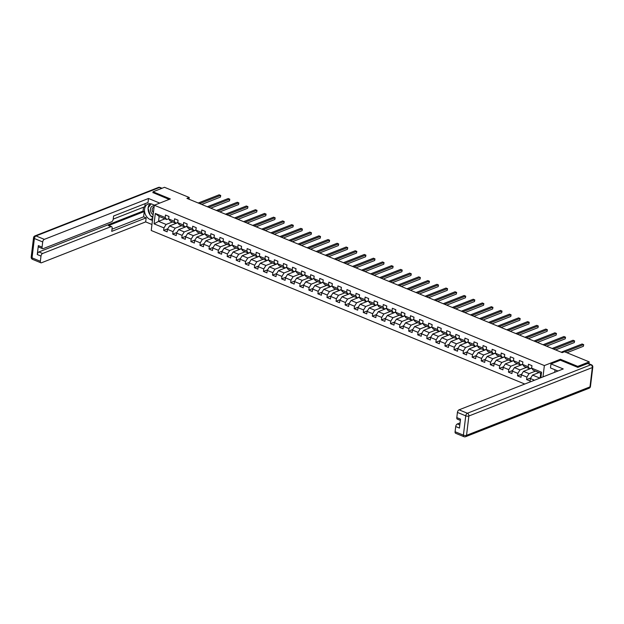 <?xml version="1.0" encoding="UTF-8"?>
<svg xmlns="http://www.w3.org/2000/svg" width="624" height="624" viewBox="0 0 624 624"><rect width="100%" height="100%" fill="white"/><g stroke="black" fill="none" stroke-linecap="round" stroke-linejoin="round"><path stroke-width="0.94" d="M577.645 367.31L577.754 366.389L560.422 359.26L544.362 365.563L154.292 205.234L151.234 230.498L524.776 384.033M544.362 365.563L542.989 376.888M540.142 378.004L540.719 373.269L533.153 370.165L531.648 368.152L531.952 365.664L528.466 364.229L528.161 366.717L522.577 364.424L514.41 367.622L519.995 369.915L526.422 367.396M534.503 380.219L530.392 378.534L530.096 381.022L526.601 379.587L526.906 377.099L521.321 374.806L523.489 371.35L531.656 368.144L541.538 372.216L540.875 377.715M521.321 374.806L521.017 377.294L517.53 375.859L521.68 374.228M168.714 218.751L166.702 219.539L159.143 216.434L155.314 213.463L154.058 223.844L163.94 227.908L163.644 230.396L167.131 231.832L167.435 229.343L173.02 231.637L172.715 234.133L176.21 235.56L176.506 233.072L182.091 235.365L181.787 237.861L185.281 239.296L185.585 236.8L191.162 239.093L190.866 241.589L194.353 243.025L194.657 240.529L200.242 242.83L199.937 245.318L203.432 246.753L203.728 244.257L209.313 246.558L209.009 249.046L212.503 250.481L212.807 247.993L218.384 250.286L218.088 252.775L221.575 254.21L221.879 251.722L227.464 254.015L227.159 256.511L230.654 257.938L230.95 255.45L236.535 257.743L236.231 260.239L239.725 261.674L240.029 259.178L245.606 261.472L245.31 263.968L248.797 265.403L249.101 262.907L254.686 265.208L254.381 267.696L257.876 269.131L258.172 266.635L263.757 268.936L263.453 271.424L266.947 272.86L267.251 270.371L272.828 272.665L272.532 275.153L276.019 276.588L276.323 274.1L281.908 276.393L281.603 278.889L285.098 280.324L285.394 277.828L290.979 280.121L290.683 282.617L294.169 284.053L294.473 281.557L300.058 283.85L299.754 286.346L303.241 287.781L303.545 285.285L309.13 287.586L308.825 290.074L312.32 291.509L312.616 289.021L318.201 291.314L317.905 293.803L321.391 295.238L321.695 292.75L327.28 295.043L326.976 297.531L330.463 298.966L330.767 296.478L336.352 298.771L336.047 301.267L339.542 302.702L339.838 300.206L345.423 302.5L345.127 304.996L348.613 306.431L348.917 303.935L354.502 306.236L354.198 308.724L357.685 310.159L357.989 307.663L363.574 309.964L363.269 312.452L366.764 313.888L367.06 311.399L372.645 313.693L372.349 316.181L375.835 317.616L376.139 315.128L381.724 317.421L381.42 319.917L384.907 321.344L385.211 318.856L390.796 321.149L390.491 323.645L393.986 325.081L394.282 322.585L399.867 324.878L399.571 327.374L403.057 328.809L403.361 326.313L408.946 328.614L408.642 331.102L412.129 332.537L412.433 330.041L418.018 332.342L417.713 334.831L421.208 336.266L421.504 333.778L427.089 336.071L426.793 338.559L430.279 339.994L430.583 337.506L436.168 339.799L435.864 342.295L439.351 343.73L439.655 341.234L445.24 343.528L444.935 346.024L448.43 347.459L448.726 344.963L454.311 347.256L454.015 349.752L457.501 351.187L457.805 348.691L463.39 350.992L463.086 353.48L466.573 354.916L466.877 352.427L472.462 354.721L472.157 357.209L475.652 358.644L475.948 356.156L481.533 358.449L481.237 360.937L484.723 362.372L485.027 359.884L490.612 362.177L490.308 364.673L493.795 366.109L494.099 363.613L499.684 365.906L499.379 368.402L502.874 369.837L503.17 367.341L508.755 369.634L508.459 372.13L511.945 373.565L512.249 371.069L517.834 373.37L517.53 375.859M155.314 213.463L165.196 217.526L165.5 215.038L168.995 216.473L168.691 218.962L174.275 221.255L174.572 218.767L178.066 220.202L177.762 222.69L183.347 224.991L183.651 222.495L187.138 223.93L186.841 226.426L192.418 228.719L192.722 226.223L196.217 227.659L195.913 230.155L201.497 232.448L201.794 229.952L205.288 231.387L204.984 233.883L210.569 236.176L210.873 233.688L214.36 235.123L214.063 237.611L219.64 239.905L219.944 237.416L223.439 238.852L223.135 241.34L228.719 243.633L229.016 241.145L232.51 242.58L232.206 245.068L237.791 247.369L238.095 244.873L241.582 246.308L241.285 248.804L246.862 251.098L247.166 248.602L250.661 250.037L250.357 252.533L255.941 254.826L256.238 252.338L259.732 253.765L259.428 256.261L265.013 258.554L265.317 256.066L268.804 257.501L268.507 259.99L274.092 262.283L274.388 259.795L277.883 261.23L277.579 263.718L283.163 266.019L283.468 263.523L286.954 264.958L286.65 267.446L292.235 269.747L292.539 267.251L296.026 268.687L295.729 271.183L301.314 273.476L301.61 270.98L305.105 272.415L304.801 274.911L310.385 277.204L310.69 274.716L314.176 276.143L313.872 278.639L319.457 280.933L319.761 278.444L323.248 279.88L322.951 282.368L328.536 284.661L328.832 282.173L332.327 283.608L332.023 286.096L337.607 288.397L337.912 285.901L341.398 287.336L341.094 289.832L346.679 292.126L346.983 289.63L350.47 291.065L350.173 293.561L355.758 295.854L356.054 293.358L359.549 294.793L359.245 297.289L364.829 299.582L365.134 297.094L368.62 298.529L368.316 301.018L373.901 303.311L374.205 300.823L377.692 302.258L377.395 304.746L382.98 307.039L383.276 304.551L386.771 305.986L386.467 308.474L392.051 310.775L392.356 308.279L395.842 309.715L395.538 312.211L401.123 314.504L401.427 312.008L404.914 313.443L404.617 315.939L410.202 318.232L410.498 315.736L413.993 317.171L413.689 319.667L419.273 321.961L419.578 319.472L423.064 320.908L422.76 323.396L428.345 325.689L428.649 323.201L432.136 324.636L431.839 327.124L437.424 329.425L437.72 326.929L441.215 328.364L440.911 330.853L446.495 333.154L446.8 330.658L450.286 332.093L449.982 334.589L455.567 336.882L455.871 334.386L459.358 335.821L459.061 338.317L464.646 340.61L464.942 338.122L468.437 339.55L468.133 342.046L473.717 344.339L474.022 341.851L477.508 343.286L477.204 345.774L482.789 348.067L483.093 345.579L486.58 347.014L486.283 349.502L491.868 351.803L492.164 349.307L495.659 350.743L495.355 353.231L500.939 355.532L501.244 353.036L504.73 354.471L504.426 356.967L510.011 359.26L510.315 356.764L513.802 358.199L513.505 360.695L519.09 362.989L519.386 360.5L522.881 361.936L522.577 364.424L524.082 366.436L529.667 368.729L531.679 367.942M189.002 199.22L189.212 197.465L186.919 198.362L562.216 352.622L564.509 351.725L589.228 361.881L577.754 366.389M535.493 371.124L529.074 373.643L523.489 371.35M529.667 368.729L528.161 366.717M526.906 377.099L529.074 373.643M513.505 360.695L515.011 362.708L520.595 365.001L522.6 364.213M520.595 365.001L519.09 362.989M517.834 373.37L519.995 369.915M512.249 371.069L514.41 367.622M494.099 363.613L496.267 360.165L504.426 356.959L505.931 358.972L511.516 361.273L513.529 360.485M517.343 363.667L510.923 366.187L505.339 363.893L513.505 360.688M511.516 361.273L510.011 359.26M508.755 369.634L510.923 366.187M503.17 367.341L505.339 363.893M485.027 359.884L487.188 356.429L495.355 353.231L496.86 355.243L502.445 357.544L504.457 356.749M508.271 359.939L501.852 362.458L496.267 360.165M502.445 357.544L500.939 355.532M499.684 365.906L501.852 362.458M486.283 349.502L487.789 351.515L493.373 353.808L495.378 353.02M499.2 356.203L492.773 358.73L487.188 356.429M493.373 353.808L491.868 351.803M490.612 362.177L492.773 358.73M466.877 352.427L469.045 348.972L477.204 345.766L478.709 347.786L484.294 350.08L486.307 349.292M490.121 352.474L483.701 354.994L478.117 352.7L486.283 349.495M484.294 350.08L482.789 348.067M481.533 358.449L483.701 354.994M475.948 356.156L478.117 352.7M457.805 348.691L459.966 345.244L468.133 342.038L469.638 344.058L475.223 346.351L477.235 345.563M481.049 348.746L474.63 351.265L469.045 348.972M475.223 346.351L473.717 344.339M472.462 354.721L474.63 351.265M448.726 344.963L450.895 341.515L459.061 338.309L460.567 340.33L466.151 342.623L468.156 341.835M471.978 345.017L465.551 347.537L459.966 345.244M466.151 342.623L464.646 340.61M463.39 350.992L465.551 347.537M439.655 341.234L441.823 337.779L449.982 334.581L451.487 336.593L457.072 338.894L459.085 338.107M462.899 341.289L456.479 343.808L450.895 341.515M457.072 338.894L455.567 336.882M454.311 347.256L456.479 343.808M430.583 337.506L432.744 334.051L440.911 330.853L442.416 332.865L448.001 335.158L450.013 334.37M453.827 337.561L447.408 340.08L441.823 337.779M448.001 335.158L446.495 333.154M445.24 343.528L447.408 340.08M421.504 333.778L423.673 330.322L431.839 327.116L433.345 329.137L438.929 331.43L440.934 330.642M444.756 333.824L438.329 336.352L432.744 334.051M438.929 331.43L437.424 329.425M436.168 339.799L438.329 336.352M412.433 330.041L414.601 326.594L422.76 323.388L424.265 325.408L429.85 327.701L431.863 326.914M435.677 330.096L429.257 332.615L423.673 330.322M429.85 327.701L428.345 325.689M427.089 336.071L429.257 332.615M413.689 319.667L415.194 321.68L420.779 323.973L422.791 323.185M426.605 326.368L420.186 328.887L414.601 326.594M420.779 323.973L419.273 321.961M418.018 332.342L420.186 328.887M394.282 322.585L396.451 319.137L404.617 315.931L406.123 317.951L411.707 320.245L413.712 319.457M417.534 322.639L411.107 325.159L405.522 322.865L413.689 319.66M411.707 320.245L410.202 318.232M408.946 328.614L411.107 325.159M403.361 326.313L405.522 322.865M385.211 318.856L387.379 315.401L395.538 312.203L397.043 314.215L402.628 316.516L404.641 315.721M408.455 318.911L402.035 321.43L396.451 319.137M402.628 316.516L401.123 314.504M399.867 324.878L402.035 321.43M376.139 315.128L378.3 311.672L386.467 308.474L387.972 310.487L393.557 312.78L395.569 311.992M399.383 315.182L392.964 317.702L387.379 315.401M393.557 312.78L392.051 310.775M390.796 321.149L392.964 317.702M367.06 311.399L369.229 307.944L377.395 304.738L378.901 306.758L384.485 309.052L386.49 308.264M390.312 311.446L383.885 313.973L378.3 311.672M384.485 309.052L382.98 307.039M381.724 317.421L383.885 313.973M357.989 307.663L360.157 304.216L368.316 301.01L369.821 303.03L375.406 305.323L377.419 304.535M381.233 307.718L374.813 310.237L369.229 307.944M375.406 305.323L373.901 303.311M372.645 313.693L374.813 310.237M348.917 303.935L351.078 300.487L359.245 297.281L360.75 299.302L366.335 301.595L368.347 300.807M372.161 303.989L365.742 306.509L360.157 304.216M366.335 301.595L364.829 299.582M363.574 309.964L365.742 306.509M339.838 300.206L342.007 296.759L350.173 293.553L351.679 295.565L357.263 297.866L359.268 297.079M363.09 300.261L356.663 302.78L351.078 300.487M357.263 297.866L355.758 295.854M354.502 306.236L356.663 302.78M341.094 289.832L342.599 291.837L348.184 294.138L350.197 293.342M354.011 296.533L347.591 299.052L342.007 296.759M348.184 294.138L346.679 292.126M345.423 302.5L347.591 299.052M321.695 292.75L323.856 289.294L332.023 286.088L333.528 288.109L339.113 290.402L341.125 289.614M344.939 292.804L338.52 295.324L332.935 293.023L341.094 289.825M339.113 290.402L337.607 288.397M336.352 298.771L338.52 295.324M330.767 296.478L332.935 293.023M312.616 289.021L314.785 285.566L322.951 282.36L324.457 284.38L330.041 286.673L332.046 285.886M335.868 289.068L329.441 291.587L323.856 289.294M330.041 286.673L328.536 284.661M327.28 295.043L329.441 291.587M313.872 278.639L315.377 280.652L320.962 282.945L322.975 282.157M326.789 285.34L320.369 287.859L314.785 285.566M320.962 282.945L319.457 280.933M318.201 291.314L320.369 287.859M294.473 281.557L296.634 278.109L304.801 274.903L306.306 276.923L311.891 279.217L313.903 278.429M317.717 281.611L311.298 284.131L305.713 281.837L313.872 278.632M311.891 279.217L310.385 277.204M309.13 287.586L311.298 284.131M303.545 285.285L305.713 281.837M285.394 277.828L287.563 274.381L295.729 271.175L297.235 273.187L302.819 275.488L304.824 274.7M308.646 277.883L302.219 280.402L296.634 278.109M302.819 275.488L301.314 273.476M300.058 283.85L302.219 280.402M276.323 274.1L278.491 270.644L286.65 267.446L288.155 269.459L293.74 271.76L295.753 270.964M299.567 274.154L293.147 276.674L287.563 274.381M293.74 271.76L292.235 269.747M290.979 280.121L293.147 276.674M267.251 270.371L269.412 266.916L277.579 263.71L279.084 265.73L284.669 268.024L286.681 267.236M290.495 270.418L284.076 272.945L278.491 270.644M284.669 268.024L283.163 266.019M281.908 276.393L284.076 272.945M258.172 266.635L260.341 263.188L268.507 259.982L270.013 262.002L275.59 264.295L277.602 263.507M281.424 266.69L274.997 269.209L269.412 266.916M275.59 264.295L274.092 262.283M272.828 272.665L274.997 269.209M249.101 262.907L251.269 259.459L259.428 256.253L260.933 258.274L266.518 260.567L268.531 259.779M272.345 262.961L265.925 265.481L260.341 263.188M266.518 260.567L265.013 258.554M263.757 268.936L265.925 265.481M240.029 259.178L242.19 255.731L250.357 252.525L251.862 254.545L257.447 256.838L259.459 256.051M263.273 259.233L256.854 261.752L251.269 259.459M257.447 256.838L255.941 254.826M254.686 265.208L256.854 261.752M241.285 248.804L242.791 250.809L248.368 253.11L250.38 252.314M254.202 255.505L247.775 258.024L242.19 255.731M248.368 253.11L246.862 251.098M245.606 261.472L247.775 258.024M221.879 251.722L224.047 248.266L232.206 245.068L233.711 247.081L239.296 249.374L241.309 248.586M245.123 251.776L238.703 254.296L233.119 251.995L241.285 248.797M239.296 249.374L237.791 247.369M236.535 257.743L238.703 254.296M230.95 255.45L233.119 251.995M212.807 247.993L214.968 244.538L223.135 241.332L224.64 243.352L230.225 245.645L232.237 244.858M236.051 248.04L229.632 250.567L224.047 248.266M230.225 245.645L228.719 243.633M227.464 254.015L229.632 250.567M214.063 237.611L215.569 239.624L221.146 241.917L223.158 241.129M226.98 244.312L220.553 246.831L214.968 244.538M221.146 241.917L219.64 239.905M218.384 250.286L220.553 246.831M194.657 240.529L196.825 237.081L204.984 233.875L206.489 235.895L212.074 238.189L214.087 237.401M217.901 240.583L211.481 243.103L205.897 240.809L214.063 237.604M212.074 238.189L210.569 236.176M209.313 246.558L211.481 243.103M203.728 244.257L205.897 240.809M185.585 236.8L187.746 233.353L195.913 230.147L197.418 232.159L203.003 234.46L205.015 233.672M208.829 236.855L202.41 239.374L196.825 237.081M203.003 234.46L201.497 232.448M200.242 242.83L202.41 239.374M176.506 233.072L178.675 229.616L186.841 226.418L188.347 228.431L193.924 230.732L195.936 229.936M199.758 233.126L193.331 235.646L187.746 233.353M193.924 230.732L192.418 228.719M191.162 239.093L193.331 235.646M167.435 229.343L169.603 225.888L177.762 222.682L179.267 224.702L184.852 226.996L186.865 226.208M190.679 229.398L184.259 231.917L178.675 229.616M184.852 226.996L183.347 224.991M182.091 235.365L184.259 231.917M168.691 218.962L170.196 220.974L175.781 223.267L177.793 222.479M181.607 225.662L175.188 228.181L169.603 225.888M175.781 223.267L174.275 221.255M173.02 231.637L175.188 228.181M172.536 221.933L166.109 224.453L158.551 221.348L164.97 218.829M166.702 219.539L165.196 217.526M163.94 227.908L166.109 224.453M154.058 223.844L158.551 221.348L159.143 216.434M154.292 205.234L170.352 198.931L153.02 191.802L152.911 192.722M153.02 191.802L164.494 187.301L189.212 197.465M589.001 363.776L589.228 361.881M538.988 372.559L532.561 375.079L539.908 378.097M540.719 373.269L541.538 372.216M530.392 378.534L532.561 375.079M163.644 230.396L167.794 228.774M172.715 234.133L176.865 232.502M181.787 237.861L185.936 236.231M190.866 241.589L195.016 239.959M199.937 245.318L204.087 243.688M209.009 249.046L213.158 247.416M218.088 252.775L222.238 251.152M227.159 256.511L231.309 254.881M236.231 260.239L240.388 258.609M245.31 263.968L249.46 262.337M254.381 267.696L258.531 266.066M263.453 271.424L267.61 269.794M272.532 275.153L276.682 273.53M281.603 278.889L285.753 277.259M290.683 282.617L294.832 280.987M299.754 286.346L303.904 284.716M308.825 290.074L312.975 288.444M317.905 293.803L322.054 292.18M326.976 297.531L331.126 295.909M336.047 301.267L340.197 299.637M345.127 304.996L349.276 303.365M354.198 308.724L358.348 307.094M363.269 312.452L367.419 310.822M372.349 316.181L376.498 314.558M381.42 319.917L385.57 318.287M390.491 323.645L394.641 322.015M399.571 327.374L403.72 325.744M408.642 331.102L412.792 329.472M417.713 334.831L421.863 333.2M426.793 338.559L430.942 336.937M435.864 342.295L440.014 340.665M444.935 346.024L449.085 344.393M454.015 349.752L458.164 348.122M463.086 353.48L467.236 351.85M472.157 357.209L476.307 355.586M481.237 360.937L485.386 359.315M490.308 364.673L494.458 363.043M499.379 368.402L503.529 366.772M508.459 372.13L512.608 370.5M526.601 379.587L530.751 377.965M560.422 359.26L560.305 360.235M168.956 216.778L168.87 216.91A1.973 1.061 112.3 0 0 168.87 217.472M201.708 204.438L220.42 197.098L220.623 195.39L199.68 203.611M220.42 197.098L220.724 195.491L219.172 194.797L198.229 203.011M154.206 205.967A4.844 3.635 -111.4 0 0 150.649 208.252A4.844 3.635 -111.4 0 0 151.913 213.658A4.844 3.635 -111.4 0 0 153.145 214.734M154.058 207.176A3.315 2.488 -111.4 0 0 153.598 207.293A3.315 2.488 -111.4 0 0 153.2 212.48A3.315 2.488 -111.4 0 0 153.387 212.69M152.903 216.731L150.353 215.686L147.989 208.01L151.172 203.869M152.451 220.451L150.173 219.515A8.385 6.295 -111.4 0 1 144.589 211.63A8.385 6.295 -111.4 0 1 148.036 204.025A8.385 6.295 -111.4 0 1 152.03 204.149L154.479 205.156M159.744 203.096L148.504 198.471L148.021 202.504L113.599 216.013L113.209 219.219A2.239 1.201 112.3 0 1 111.587 221.809L43.204 248.641A2.239 1.201 112.3 0 1 42.596 248.664L38.875 247.135A2.239 1.201 -67.7 0 1 38.353 245.606L37.268 254.545A2.239 1.201 -67.7 0 1 38.891 251.963L143.068 211.076L143.536 207.215M113.225 219.11L144.823 206.708L145.197 203.611M143.068 211.076L144.238 211.559L143.598 216.817L146.156 217.862L145.673 221.894L41.488 262.774A2.239 1.201 112.3 0 1 40.888 262.798A2.239 1.201 112.3 0 1 40.365 261.269L40.989 256.082L37.268 254.545M151.96 224.484L145.673 221.894M148.504 198.471L44.327 239.359A2.239 1.201 112.3 0 0 42.697 241.948L42.073 247.135A2.239 1.201 112.3 0 0 42.596 248.664M38.891 251.963L42.611 253.492L110.994 226.652A2.239 1.201 112.3 0 1 111.602 226.637A2.239 1.201 112.3 0 1 112.125 228.166L111.735 231.371L146.156 217.862M42.611 253.492A2.239 1.201 112.3 0 0 40.989 256.082M152.927 192.582L169.151 199.399M110.994 226.652L108.436 225.607L144.238 211.559M108.436 225.607A2.239 1.201 -67.7 0 1 109.036 225.584L111.602 226.637M112 229.211L143.598 216.817M150.002 203.697A8.385 6.295 -111.4 0 0 148.177 207.761M148.122 208.455A8.385 6.295 -111.4 0 0 150.181 215.116M150.766 215.849A8.385 6.295 -111.4 0 0 152.794 217.589M557.973 371.007L550.477 367.926L550.961 363.901L563.238 368.94L459.053 409.828L467.376 413.244L590.827 364.798L587.683 363.511L577.816 367.38L560.368 360.204L550.961 363.901M555.009 369.79L554.713 372.286M460.067 422.893L457.345 423.961L459.818 424.975M455.091 431.738L463.406 435.154A2.239 1.201 112.3 0 0 463.936 436.683L455.621 433.267A2.239 1.201 -67.7 0 1 455.091 431.738L455.723 426.551A2.239 1.201 -67.7 0 1 457.345 423.961M460.372 420.381L457.33 419.133A2.239 1.201 -67.7 0 1 456.799 417.604L457.431 412.417A2.239 1.201 -67.7 0 1 459.053 409.828M455.723 426.551L459.443 428.08L460.528 419.133L456.799 417.604M587.683 363.511A2.239 1.201 -67.7 0 1 588.292 363.488L591.427 364.775A2.239 1.201 112.3 0 0 590.827 364.798A2.239 1.677 68.6 0 1 592.324 367.567L468.866 416.013L466.534 435.334L589.984 386.888L592.324 367.567A2.239 0.866 -173.1 0 0 592.8 367.115A2.239 2.239 0 0 0 591.427 364.775M178.027 220.506L177.957 220.607A1.973 1.061 112.3 0 0 177.941 221.2M210.779 208.174L229.492 200.827L229.694 199.118L208.759 207.34M229.492 200.827L229.796 199.22L228.244 198.526L207.301 206.739M187.099 224.234L187.013 224.367A1.973 1.061 112.3 0 0 187.021 224.929M219.851 211.903L238.563 204.555L238.774 202.855L217.831 211.068M238.563 204.555L238.867 202.948L237.315 202.254L216.38 210.467M196.178 227.963L196.092 228.095A1.973 1.061 112.3 0 0 196.092 228.657M228.93 215.631L247.642 208.291L247.845 206.583L226.902 214.796M247.642 208.291L247.946 206.677L246.394 205.982L225.451 214.204M205.249 231.699L205.179 231.8A1.973 1.061 112.3 0 0 205.163 232.385M238.001 219.359L256.714 212.02L256.916 210.311L235.981 218.525M256.714 212.02L257.018 210.413L255.466 209.711L234.523 217.932M214.321 235.427L214.235 235.56A1.973 1.061 112.3 0 0 214.243 236.114M247.073 223.088L265.785 215.748L265.996 214.04L245.053 222.261M265.785 215.748L266.089 214.141L264.537 213.439L243.602 221.66M223.4 239.156L223.314 239.288A1.973 1.061 112.3 0 0 223.314 239.85M256.152 226.816L274.864 219.476L275.067 217.768L254.124 225.989M274.864 219.476L275.168 217.87L273.616 217.175L252.673 225.389M232.471 242.884L232.385 243.017A1.973 1.061 112.3 0 0 232.385 243.578M265.223 230.552L283.936 223.205L284.138 221.497L263.203 229.718M283.936 223.205L284.24 221.598L282.688 220.904L261.745 229.117M241.55 246.613L241.457 246.745A1.973 1.061 112.3 0 0 241.465 247.307M274.303 234.281L293.007 226.933L293.218 225.233L272.275 233.446M293.007 226.933L293.311 225.326L291.759 224.632L270.824 232.853M250.622 250.349L250.552 250.45A1.973 1.061 112.3 0 0 250.536 251.035M283.374 238.009L302.086 230.669L302.289 228.961L281.346 237.175M302.086 230.669L302.39 229.055L300.838 228.361L279.895 236.582M259.693 254.077L259.607 254.202A1.973 1.061 112.3 0 0 259.607 254.764M292.445 241.738L311.158 234.398L311.36 232.69L290.425 240.903M311.158 234.398L311.462 232.791L309.91 232.089L288.967 240.31M268.772 257.806L268.679 257.938A1.973 1.061 112.3 0 0 268.687 258.492M301.525 245.466L320.229 238.126L320.44 236.418L299.497 244.639M320.229 238.126L320.533 236.519L318.981 235.825L298.046 244.039M277.844 261.534L277.774 261.635A1.973 1.061 112.3 0 0 277.758 262.228M310.596 249.194L329.308 241.855L329.511 240.146L308.568 248.368M329.308 241.855L329.612 240.248L328.06 239.554L307.117 247.767M286.915 265.262L286.829 265.395A1.973 1.061 112.3 0 0 286.829 265.957M319.667 252.931L338.38 245.583L338.582 243.883L317.647 252.096M338.38 245.583L338.684 243.976L337.132 243.282L316.189 251.495M295.994 268.991L295.901 269.123A1.973 1.061 112.3 0 0 295.909 269.685M328.747 256.659L347.451 249.319L347.662 247.611L326.719 255.824M347.451 249.319L347.755 247.705L346.203 247.01L325.268 255.232M305.066 272.727L304.996 272.828A1.973 1.061 112.3 0 0 304.98 273.413M337.818 260.387L356.53 253.048L356.733 251.339L335.79 259.553M356.53 253.048L356.834 251.441L355.282 250.739L334.339 258.96M314.137 276.455L314.051 276.588A1.973 1.061 112.3 0 0 314.051 277.142M346.889 264.116L365.602 256.776L365.804 255.068L344.869 263.289M365.602 256.776L365.906 255.169L364.354 254.467L343.411 262.688M323.216 280.184L323.123 280.316A1.973 1.061 112.3 0 0 323.131 280.878M355.969 267.844L374.673 260.504L374.884 258.796L353.941 267.017M374.673 260.504L374.977 258.898L373.425 258.203L352.49 266.417M332.288 283.912L332.202 284.045A1.973 1.061 112.3 0 0 332.202 284.606M365.04 271.58L383.752 264.233L383.955 262.525L363.012 270.746M383.752 264.233L384.056 262.626L382.504 261.932L361.561 270.145M341.359 287.641L341.273 287.773A1.973 1.061 112.3 0 0 341.273 288.335M374.111 275.309L392.824 267.961L393.026 266.261L372.091 274.474M392.824 267.961L393.128 266.354L391.576 265.66L370.633 273.874M350.438 291.369L350.345 291.502A1.973 1.061 112.3 0 0 350.353 292.063M383.191 279.037L401.895 271.697L402.106 269.989L381.163 278.203M401.895 271.697L402.199 270.083L400.647 269.389L379.712 277.61M359.51 295.105L359.424 295.23A1.973 1.061 112.3 0 0 359.424 295.792M392.262 282.766L410.974 275.426L411.177 273.718L390.234 281.931M410.974 275.426L411.278 273.819L409.726 273.117L388.783 281.338M368.581 298.834L368.495 298.966A1.973 1.061 112.3 0 0 368.503 299.52M401.333 286.494L420.046 279.154L420.248 277.446L399.313 285.667M420.046 279.154L420.35 277.547L418.798 276.845L397.855 285.067M377.66 302.562L377.567 302.695A1.973 1.061 112.3 0 0 377.575 303.256M410.413 290.222L429.117 282.883L429.328 281.174L408.385 289.396M429.117 282.883L429.421 281.276L427.869 280.582L406.934 288.795M386.732 306.29L386.646 306.423A1.973 1.061 112.3 0 0 386.646 306.985M419.484 293.959L438.196 286.611L438.399 284.903L417.456 293.124M438.196 286.611L438.5 285.004L436.948 284.31L416.005 292.523M395.803 310.019L395.717 310.151A1.973 1.061 112.3 0 0 395.725 310.713M428.555 297.687L447.268 290.339L447.47 288.639L426.535 296.852M447.268 290.339L447.572 288.733L446.02 288.038L425.077 296.252M404.882 313.755L404.789 313.88A1.973 1.061 112.3 0 0 404.797 314.441M437.635 301.415L456.339 294.076L456.55 292.367L435.607 300.581M456.339 294.076L456.643 292.461L455.091 291.767L434.156 299.988M413.954 317.483L413.868 317.608A1.973 1.061 112.3 0 0 413.868 318.17M446.706 305.144L465.418 297.804L465.621 296.096L444.678 304.309M465.418 297.804L465.722 296.197L464.17 295.495L443.227 303.716M423.025 321.212L422.939 321.344A1.973 1.061 112.3 0 0 422.947 321.898M455.777 308.872L474.49 301.532L474.692 299.824L453.757 308.045M474.49 301.532L474.794 299.926L473.242 299.231L452.299 307.445M432.104 324.94L432.011 325.073A1.973 1.061 112.3 0 0 432.019 325.634M464.857 312.601L483.561 305.261L483.772 303.553L462.829 311.774M483.561 305.261L483.865 303.654L482.313 302.96L461.378 311.173M441.176 328.669L441.09 328.801A1.973 1.061 112.3 0 0 441.09 329.363M473.928 316.337L492.64 308.989L492.843 307.281L471.9 315.502M492.64 308.989L492.944 307.382L491.392 306.688L470.449 314.902M450.247 332.397L450.185 332.506A1.973 1.061 112.3 0 0 450.169 333.091M482.999 320.065L501.712 312.725L501.914 311.017L480.979 319.231M501.712 312.725L502.016 311.111L500.464 310.417L479.521 318.638M459.326 336.133L459.241 336.258A1.973 1.061 112.3 0 0 459.241 336.82M492.079 323.794L510.783 316.454L510.994 314.746L490.051 322.959M510.783 316.454L511.087 314.839L509.535 314.145L488.6 322.366M468.398 339.862L468.312 339.994A1.973 1.061 112.3 0 0 468.312 340.548M501.15 327.522L519.862 320.182L520.065 318.474L499.13 326.695M519.862 320.182L520.166 318.575L518.614 317.873L497.671 326.095M477.469 343.59L477.407 343.691A1.973 1.061 112.3 0 0 477.391 344.284M510.221 331.25L528.934 323.911L529.144 322.202L508.201 330.424M528.934 323.911L529.238 322.304L527.686 321.61L506.743 329.823M486.548 347.318L486.463 347.451A1.973 1.061 112.3 0 0 486.463 348.013M519.301 334.987L538.005 327.639L538.216 325.931L517.273 334.152M538.005 327.639L538.309 326.032L536.757 325.338L515.822 333.551M495.62 351.047L495.534 351.179A1.973 1.061 112.3 0 0 495.534 351.741M528.372 338.715L547.084 331.367L547.287 329.667L526.352 337.88M547.084 331.367L547.388 329.761L545.836 329.066L524.893 337.28M504.691 354.775L504.629 354.884A1.973 1.061 112.3 0 0 504.613 355.469M537.443 342.443L556.156 335.104L556.366 333.395L535.423 341.609M556.156 335.104L556.46 333.489L554.908 332.795L533.965 341.016M513.77 358.511L513.685 358.636A1.973 1.061 112.3 0 0 513.685 359.198M546.523 346.172L565.227 338.832L565.438 337.124L544.495 345.337M565.227 338.832L565.531 337.225L563.979 336.523L543.044 344.744M522.842 362.24L522.756 362.372A1.973 1.061 112.3 0 0 522.756 362.926M555.594 349.9L574.306 342.56L574.509 340.852L553.574 349.073M574.306 342.56L574.61 340.954L573.058 340.252L552.115 348.473M531.913 365.968L531.827 366.101A1.973 1.061 112.3 0 0 531.835 366.662M566.966 352.732L583.378 346.289L583.588 344.581L564.938 351.897M583.378 346.289L583.682 344.682L582.13 343.988L561.187 352.201M38.353 245.606L42.073 247.135M42.697 241.948L34.382 238.524L32.042 257.852L40.365 261.269M161.686 188.401L159.463 187.489L36.005 235.934L44.327 239.359M152.685 218.533L150.173 219.515M34.382 238.524A2.239 1.201 -67.7 0 1 36.005 235.934A2.239 1.677 68.6 0 0 34.944 235.903A2.239 2.239 0 0 0 33.54 237.721A2.239 0.866 6.9 0 0 34.382 238.524M32.042 257.852A2.239 0.866 -173.1 0 1 31.2 257.041A2.239 2.239 0 0 0 32.573 259.373A2.239 1.201 -67.7 0 1 32.042 257.852M34.944 235.903L158.395 187.457A2.239 1.677 68.6 0 1 159.463 187.489A2.239 1.201 -67.7 0 1 160.064 187.473L162.022 188.276M463.936 436.683A2.239 2.239 0 0 0 465.605 436.699A2.239 1.677 68.6 0 0 466.534 435.334A2.239 0.866 -173.1 0 1 463.406 435.154L465.746 415.834L457.431 412.417M465.746 415.834A2.239 0.866 6.9 0 0 468.866 416.013A2.239 1.677 68.6 0 0 467.376 413.244A2.239 1.201 112.3 0 0 465.746 415.834M590.46 386.435A2.239 0.866 6.9 0 1 589.984 386.888A2.239 1.677 68.6 0 1 589.056 388.253A2.239 2.239 0 0 0 590.46 386.435L592.8 367.115M33.54 237.721L31.2 257.041M32.573 259.373L40.888 262.798M160.064 187.473A2.239 2.239 0 0 0 158.395 187.457M465.605 436.699L589.056 388.253"/></g></svg>
